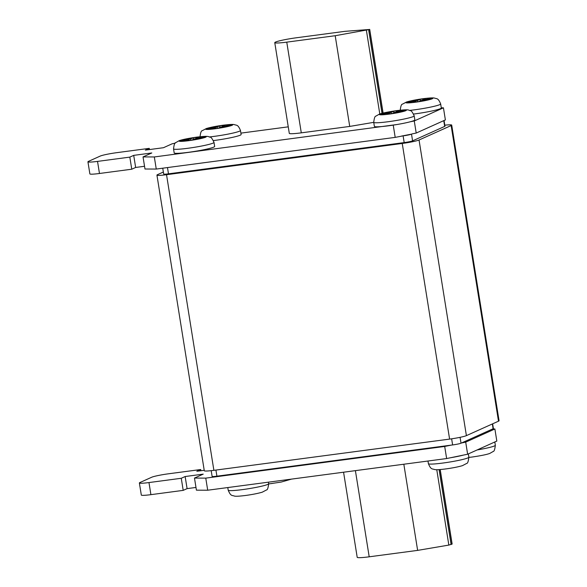 <?xml version="1.0" encoding="UTF-8"?>
<svg xmlns="http://www.w3.org/2000/svg" width="587" height="587" viewBox="0 0 587 587"><rect width="100%" height="100%" fill="white"/><g stroke="black" fill="none" stroke-linecap="round" stroke-linejoin="round"><path stroke-width="0.88" d="M413.637 114.047A20.486 1.754 -9.1 0 0 415.244 113.841A20.486 1.754 -9.1 0 0 441.314 107.971L440.668 103.943A20.486 1.754 170.9 0 1 414.598 109.813A20.486 1.754 170.9 0 1 409.66 110.4M213.448 140.587A20.486 1.754 -9.1 0 0 215.055 140.374A20.486 1.754 -9.1 0 0 241.125 134.511L240.479 130.475A20.486 1.754 170.9 0 1 214.409 136.345A20.486 1.754 170.9 0 1 209.471 136.932M173.539 148.878L174.185 152.913A20.486 1.754 -9.1 0 0 188.581 152.297A20.486 1.754 -9.1 0 0 214.651 146.427L214.006 142.399A20.486 1.754 170.9 0 1 187.935 148.269A20.486 1.754 170.9 0 1 173.539 148.878C174.023 144.718 174.735 142.648 175.667 142.678L179.182 140.675C182.308 139.559 188.163 138.371 196.762 137.116C209.933 135.597 207.849 136.742 210.043 137.175C210.924 136.852 212.245 138.598 214.006 142.399M274.767 42.646A17.074 1.46 -9.1 0 0 286.764 42.139L335.199 35.719L369.59 29.467L344.921 31.338L296.486 37.759A17.074 1.46 -9.1 0 0 274.767 42.646L289.296 133.352A17.074 1.46 -9.1 0 0 301.292 132.845L349.727 126.425L373.728 122.345L374.374 126.374A20.486 1.754 -9.1 0 0 388.77 125.765A20.486 1.754 -9.1 0 0 396.981 124.525A20.486 1.754 -9.1 0 0 410.049 121.832A20.486 1.754 -9.1 0 0 414.84 119.895L414.195 115.866A20.486 1.754 170.9 0 1 388.124 121.729A20.486 1.754 170.9 0 1 373.728 122.345C374.213 118.185 374.924 116.116 375.856 116.145L379.371 114.142C382.497 113.027 388.352 111.838 396.951 110.583C410.122 109.065 408.038 110.209 410.232 110.642C411.113 110.319 412.434 112.058 414.195 115.866M211.195 470.671L212.112 476.387A6.831 0.587 170.9 0 0 216.911 476.182L452.614 444.939A6.831 0.587 -9.1 0 0 461.022 443.207L492.625 428.98L494.885 428.987L496.822 441.079L467.641 454.221L446.641 458.55L207.703 490.218L196.418 490.167L194.48 478.075L203.234 474.135L185.154 476.527L181.266 478.28L148.973 482.558A13.662 1.167 170.9 0 1 139.376 482.969A13.662 1.167 170.9 0 1 139.948 482.521L151.622 477.268A13.662 1.167 170.9 0 1 168.425 473.804L200.71 469.527L196.821 471.273L204.217 470.297M195.985 487.445L187.092 488.626L183.203 490.372L150.91 494.658A13.662 1.167 170.9 0 1 141.313 495.061L139.376 482.969M288.254 126.843L240.897 133.124M175.212 143.155L172.211 143.771L163.465 147.711L145.378 150.111L149.274 148.357L116.982 152.635A13.662 1.167 -9.1 0 0 100.179 156.098L88.505 161.359A13.662 1.167 -9.1 0 0 87.933 161.807A13.662 1.167 -9.1 0 0 97.53 161.396L129.822 157.118L133.711 155.364L151.791 152.965L143.037 156.912L154.322 156.956L396.981 124.525M410.049 121.832L414.268 120.959L443.442 107.825L441.285 107.81M492.625 428.98L493.109 428.759A6.831 0.587 -9.1 0 0 493.396 428.532L492.64 423.821M401.501 136.081L411.516 134.137A6.831 0.587 170.9 0 1 403.115 135.868L395.198 137.38L156.259 169.056L144.974 169.005L143.037 156.912M163.362 172.035L157.507 174.669A13.662 1.167 -9.1 0 0 156.934 175.117A13.662 1.167 -9.1 0 0 166.532 174.706L402.242 143.463A13.662 1.167 -9.1 0 0 419.045 140L451.139 125.552A13.662 1.167 -9.1 0 0 451.711 125.104A13.662 1.167 -9.1 0 0 444.807 125.185M156.934 175.117L204.291 470.752A13.662 1.167 -9.1 0 0 213.888 470.341L449.598 439.098A13.662 1.167 -9.1 0 0 466.401 435.635L498.495 421.187A13.662 1.167 -9.1 0 0 499.067 420.732L451.711 125.104M444.058 120.511L444.968 126.183A6.831 0.587 170.9 0 1 444.682 126.403L412.588 140.858A6.831 0.587 170.9 0 1 404.186 142.59L168.476 173.833A6.831 0.587 170.9 0 1 163.678 174.038L162.746 168.19M412.001 133.917L416.205 133.051L445.379 119.917L443.442 107.825M133.711 155.364L135.648 167.456L144.541 166.282M154.322 156.956L156.259 169.056M393.261 125.288L395.198 137.38M414.268 120.959L416.205 133.051M149.274 148.357L149.465 149.568M87.933 161.807L89.87 173.899A13.662 1.167 -9.1 0 0 99.467 173.488L131.759 169.21L135.648 167.456M129.822 157.118L131.759 169.21M494.885 428.987L465.704 442.128L461.507 442.994M450.999 445.159L444.697 446.458L205.766 478.126L194.48 478.075M446.641 458.55L444.697 446.458M467.641 454.221L465.704 442.128M207.703 490.218L205.766 478.126M187.092 488.626L185.154 476.527M183.203 490.372L181.266 478.28M200.908 470.73L200.71 469.527M335.199 35.719L349.727 126.425M440.206 469.549L452.137 544.046L448.842 545.081L417.636 550.386L369.201 556.806A17.074 1.46 170.9 0 1 357.204 557.32L343.571 472.212M417.636 550.386L403.834 464.222M389.489 113.086L386.906 114.245L392.138 113.555L394.713 112.396L403.276 111.259L404.847 110.547L396.284 111.684L398.859 110.525L393.635 111.214L391.059 112.381L382.497 113.511L380.919 114.223L389.489 113.086L389.614 113.885M189.058 139.655L186.483 140.814L191.707 140.117L194.282 138.958L202.845 137.828L204.423 137.116L195.86 138.253L198.435 137.094L193.211 137.784L190.636 138.943L182.073 140.08L180.495 140.785L189.058 139.655L189.19 140.454M212.934 128.905L218.159 128.208L220.734 127.049L229.297 125.912L230.867 125.207L222.304 126.344L224.88 125.178L219.655 125.875L217.08 127.034L208.517 128.171L206.947 128.876L215.51 127.746L212.934 128.905M413.358 102.336L418.582 101.646L421.158 100.487L429.721 99.35L431.298 98.638L422.735 99.775L425.311 98.616L420.087 99.306L417.511 100.465L408.948 101.602L407.371 102.314L415.934 101.177L413.358 102.336M463.429 455.086A20.486 1.754 170.9 0 1 450.361 457.779M382.577 114.003L382.497 113.511M391.265 113.673L391.059 112.381M393.884 112.763L393.635 111.214M396.364 112.176L396.284 111.684M182.146 140.564L182.073 140.08M190.841 140.234L190.636 138.943M193.461 139.332L193.211 137.784M195.933 138.737L195.86 138.253M215.634 128.546L215.51 127.746M208.598 128.656L208.517 128.171M217.285 128.326L217.08 127.034M219.905 127.423L219.655 125.875M222.385 126.829L222.304 126.344M416.066 101.977L415.934 101.177M409.022 102.094L408.948 101.602M417.717 101.756L417.511 100.465M420.336 100.854L420.087 99.306M422.809 100.267L422.735 99.775M196.586 137.167A13.662 1.167 -9.1 0 0 179.776 140.631A13.662 1.167 -9.1 0 0 188.809 140.675A13.662 1.167 -9.1 0 0 205.611 137.211A13.662 1.167 -9.1 0 0 196.586 137.167M396.775 110.635A13.662 1.167 -9.1 0 0 379.972 114.098A13.662 1.167 -9.1 0 0 388.998 114.135A13.662 1.167 -9.1 0 0 405.8 110.672A13.662 1.167 -9.1 0 0 396.775 110.635M423.249 98.711A13.662 1.167 -9.1 0 0 406.446 102.175A13.662 1.167 -9.1 0 0 415.471 102.219A13.662 1.167 -9.1 0 0 432.274 98.755A13.662 1.167 -9.1 0 0 423.249 98.711M223.06 125.244A13.662 1.167 -9.1 0 0 206.257 128.707A13.662 1.167 -9.1 0 0 215.282 128.751A13.662 1.167 -9.1 0 0 232.085 125.288A13.662 1.167 -9.1 0 0 223.06 125.244M272.104 483.512A13.662 1.167 170.9 0 1 271.737 483.556M268.67 483.717C268.171 487.922 267.452 489.998 266.505 489.954L262.272 492.177C257.987 493.44 252.381 494.54 245.447 495.487C237.559 496.463 235.563 496.286 234.521 496.11C232.041 495.098 230.845 496.558 228.211 490.204A20.486 1.754 -9.1 0 0 242.607 489.587A20.486 1.754 -9.1 0 0 268.67 483.717L268.428 482.169M445.819 468.896A13.662 1.167 170.9 0 1 445.452 468.947M468.866 457.185C468.367 461.389 467.641 463.466 466.694 463.422L462.461 465.645C458.176 466.907 452.57 468.008 445.643 468.947C437.748 469.93 435.752 469.754 434.71 469.578C432.23 468.565 431.041 470.026 428.4 463.671A20.486 1.754 -9.1 0 0 442.796 463.055A20.486 1.754 -9.1 0 0 468.866 457.185L468.338 453.905M213.888 470.341L166.532 174.706M498.495 421.187L451.139 125.552M466.401 435.635L419.045 140M449.598 439.098L402.242 143.463M411.516 134.137L412.588 140.858M403.115 135.868L404.186 142.59M443.757 120.643L444.682 126.403M167.478 167.566L168.476 173.833M493.109 428.759L492.346 423.953M461.022 443.207L460.076 437.33M452.614 444.939L451.638 438.812M216.911 476.182L215.928 470.07M97.53 161.396L99.467 173.488M150.91 494.658L148.973 482.558M286.764 42.139L301.292 132.845M366.405 30.414L379.796 113.995M368.651 29.886L382.02 113.35M369.59 29.467L382.981 113.108M369.201 556.806L355.399 470.642M452.027 544.134L440.074 469.556M451.087 544.56L439.091 469.629M448.842 545.081L436.772 469.703M477.121 449.95A20.486 1.754 -9.1 0 0 495.34 445.269L494.812 441.989M440.668 103.943C438.034 97.589 436.838 99.049 434.358 98.036C433.316 97.853 431.32 97.684 423.432 98.66C416.499 99.607 410.893 100.707 406.608 101.962L402.374 104.192C401.427 104.141 400.708 106.225 400.202 110.422M240.479 130.475C237.838 124.121 236.649 125.581 234.169 124.569C233.127 124.393 231.124 124.217 223.236 125.192C216.31 126.139 210.704 127.24 206.419 128.502L202.185 130.725C201.238 130.681 200.512 132.757 200.013 136.954M268.707 483.945L281.21 482.052L291.512 479.109M468.896 457.412L472.117 457.031C480.716 455.769 486.572 454.587 489.697 453.472L493.212 451.462C494.144 451.491 494.856 449.429 495.34 445.269M428.4 463.671L427.974 461.022M228.211 490.204L227.785 487.555M369.7 29.379L383.106 113.078"/></g></svg>
